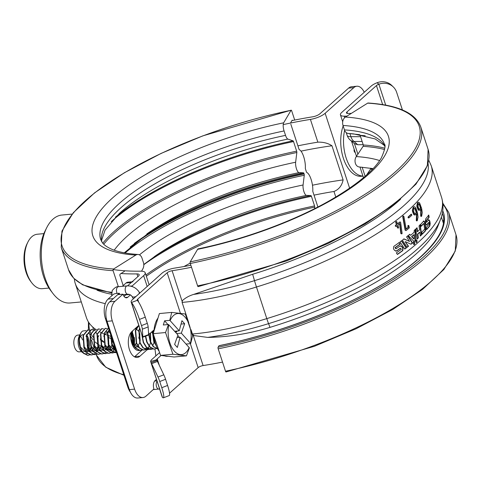 <?xml version="1.0" encoding="UTF-8"?>
<svg xmlns="http://www.w3.org/2000/svg" width="480" height="480" viewBox="0 0 480 480"><rect width="100%" height="100%" fill="white"/><g stroke="black" fill="none" stroke-linecap="round" stroke-linejoin="round"><path stroke-width="0.72" d="M353.844 87.618L348.612 88.104A14.718 8.148 -95.3 0 1 351.588 86.724L356.82 86.238A14.718 8.148 84.7 0 0 353.844 87.618L325.146 113.292A12.618 3.984 161.9 0 1 310.416 119.406A180.846 57.084 -18.1 0 0 283.212 124.62M364.248 92.286A14.718 8.148 84.7 0 0 356.82 86.238M138.78 325.35L131.91 331.5A13.668 7.566 84.7 0 0 128.79 347.142A13.668 7.566 84.7 0 0 137.208 357.438A13.668 7.566 84.7 0 0 139.968 356.154L147.12 349.752M147.168 349.716L148.188 348.798M148.344 348.66L148.956 348.114L147.792 348.222M144.306 348.546L147.33 348.264M134.514 356.832A13.668 7.566 84.7 0 0 134.736 356.64L142.068 350.082M312.474 185.214A187.152 59.076 161.9 0 1 343.122 179.904L331.962 145.77C328.008 143.184 323.304 141.984 317.856 142.164A180.846 57.084 161.9 0 0 297.9 145.83M314.022 195.138A180.846 57.084 161.9 0 1 333.972 191.478C338.838 189.54 341.892 185.682 343.122 179.904M151.812 331.86L152.178 332.97M156.432 379.368L155.058 380.598A6.306 3.492 84.7 0 0 153.918 388.968L145.944 396.156A14.718 8.148 84.7 0 1 142.968 397.536A14.718 8.148 84.7 0 1 134.61 389.136L112.296 320.856L107.064 321.342L129.378 389.622L134.61 389.136M142.968 397.536L137.736 398.022A14.718 8.148 -95.3 0 1 129.378 389.622M107.064 321.342A14.718 8.148 -95.3 0 1 109.716 301.812L117.708 294.666L122.94 294.18L114.948 301.326A14.718 8.148 84.7 0 0 112.296 320.856M122.94 294.18L122.952 294.216A6.306 3.492 84.7 0 0 126.534 297.816A6.306 3.492 84.7 0 0 127.806 297.222L130.368 294.93M124.044 296.4L125.772 294.852A6.306 3.492 84.7 0 0 126.174 294.414M130.692 286.128L132.138 285.996L143.646 275.652L147.18 286.464M132.318 286.602A6.306 3.492 84.7 0 0 132.138 285.996M120.984 273.522A187.152 59.076 -18.1 0 0 136.968 273.906A6.306 1.992 161.9 0 1 139.182 274.668A6.306 1.992 161.9 0 1 138.414 276.144L127.56 285.846L131.292 282.51L126.06 282.996A8.412 4.656 -95.3 0 1 127.764 282.21L132.078 281.808M348.612 88.104L319.914 113.778A6.306 1.992 161.9 0 1 312.552 116.832A187.152 59.076 -18.1 0 0 291.9 120.624M97.008 290.196A187.152 59.076 -18.1 0 0 111.45 294.222M74.364 278.922A193.428 61.056 -18.1 0 0 75.276 283.53A193.428 61.056 -18.1 0 0 105.282 303.648M75.276 283.53L86.436 317.67A193.428 61.056 -18.1 0 0 95.55 329.286M100.176 332.1A193.428 61.056 -18.1 0 0 100.926 332.484M101.856 332.934A193.428 61.056 -18.1 0 0 103.08 333.492M104.49 334.098A193.428 61.056 -18.1 0 0 107.094 335.094M107.508 335.244A193.428 61.056 -18.1 0 0 107.856 335.364M108.342 335.526A193.428 61.056 -18.1 0 0 110.448 336.204M110.784 336.306A193.428 61.056 -18.1 0 0 111.258 336.444M132.21 340.26A193.428 61.056 -18.1 0 0 133.266 340.356M108.846 337.608A187.152 59.076 -18.1 0 0 110.43 338.37M110.79 338.532A187.152 59.076 -18.1 0 0 112.128 339.108M130.572 286.104L132.126 285.954M113.172 269.544A180.846 57.084 -18.1 0 0 140.748 271.182A12.618 3.984 161.9 0 1 145.176 272.706A12.618 3.984 161.9 0 1 143.646 275.652M301.014 151.14A187.152 59.076 161.9 0 1 331.962 145.77M31.698 282.714L30.576 281.238A25.236 13.974 -95.3 0 1 26.094 272.334A25.236 13.974 -95.3 0 1 27.084 243.708L27.912 242.052A27.336 15.138 84.7 0 0 26.838 273.066A27.336 15.138 84.7 0 0 31.698 282.714A27.336 15.138 84.7 0 0 42.36 288.672L48.96 288.054M43.89 233.616L37.29 234.234A27.336 15.138 84.7 0 0 31.764 236.796A27.336 15.138 84.7 0 0 27.912 242.052M52.848 293.364L50.61 290.418A39.954 22.122 -95.3 0 1 45.078 230.988L46.728 227.682A44.16 24.45 84.7 0 0 52.848 293.364A44.16 24.45 84.7 0 0 70.074 302.982L81.294 301.938M72.156 214.086L61.884 215.046A44.16 24.45 84.7 0 0 52.962 219.186A44.16 24.45 84.7 0 0 46.728 227.682M413.94 244.608L414.066 244.524C414.672 242.976 414.402 242.166 413.274 242.1M413.61 242.076C412.998 243.624 413.262 244.434 414.408 244.5C415.014 242.952 414.75 242.142 413.61 242.076L413.904 241.944M414.108 244.626L414.408 244.5M416.316 242.568L416.424 242.49C416.994 240.942 416.73 240.138 415.632 240.066M415.974 240.03C415.398 241.584 415.662 242.388 416.772 242.46C417.342 240.912 417.078 240.102 415.974 240.03L416.256 239.904M207.684 337.404C228.222 337.098 248.994 333.75 270.012 327.372L268.554 323.646A138.786 43.806 161.9 0 1 207.684 337.404L193.854 335.556L192.426 334.014A140.892 44.472 -18.1 0 0 193.224 333.942A140.892 44.472 -18.1 0 0 266.796 318.618L256.464 287.01A140.892 44.472 161.9 0 1 182.892 302.334A140.892 44.472 161.9 0 1 182.094 302.406L182.424 300.576C185.52 297.798 189.258 295.746 193.632 294.414A138.786 43.806 -18.1 0 0 254.502 280.656L252.654 274.266A187.152 59.076 -18.1 0 0 400.572 199.218M190.86 265.236A180.846 57.084 161.9 0 1 174.3 268.152A10.512 3.318 -18.1 0 0 161.934 273.264L132.45 299.64A10.512 3.318 -18.1 0 0 131.178 302.094A10.512 3.318 -18.1 0 0 131.424 302.508L137.292 300.318A14.718 2.256 68.9 0 1 145.278 317.178L139.464 319.416A14.718 2.256 -111.1 0 0 131.472 302.562L142.59 336.87M148.662 334.866A4.206 1.326 161.9 0 1 149.154 334.236L154.074 329.832M145.278 317.178L147.3 323.358A6.306 0.966 68.9 0 1 148.152 326.928L148.668 334.56A4.206 0.642 68.9 0 1 148.626 335.004L148.62 335.094A4.206 1.326 161.9 0 1 148.626 335.004L147.594 335.4M147.3 323.358L141.48 325.596A6.306 0.966 68.9 0 1 142.332 329.166L142.848 336.804A4.206 0.642 68.9 0 1 142.812 337.242L148.626 335.004M141.48 325.596L139.464 319.416M191.526 267.264A187.152 59.076 161.9 0 1 172.11 270.732A4.206 1.326 -18.1 0 0 167.166 272.778L137.682 299.154A4.206 1.326 -18.1 0 0 137.172 300.132A4.206 1.326 -18.1 0 0 137.274 300.3L137.292 300.318M131.424 302.508L137.274 300.3M402.414 109.95L396.648 92.316A14.718 13.782 134.5 0 0 393.39 87.036A14.718 13.782 134.5 0 0 378.87 84.21L378.792 84.24A4.206 1.326 -18.1 0 0 376.44 85.572L346.956 111.942A4.206 1.326 -18.1 0 0 346.446 112.926A4.206 1.326 -18.1 0 0 347.952 113.436A187.152 59.076 161.9 0 1 351.3 113.4M385.716 105.144L378.87 84.21L377.094 82.74A10.512 3.318 -18.1 0 0 371.208 86.058L341.724 112.434A10.512 3.318 -18.1 0 0 340.446 114.888A10.512 3.318 -18.1 0 0 344.208 116.16A180.846 57.084 161.9 0 1 346.956 116.124M270.012 327.372A187.152 59.076 -18.1 0 0 438.03 225.9L440.352 219.894A191.358 60.402 161.9 0 1 268.554 323.646A10.512 0.534 -107.1 0 1 266.796 318.618A193.464 61.068 -18.1 0 0 441.564 197.346C443.796 204.816 443.394 212.334 440.352 219.894M377.292 82.662A14.718 13.782 -45.5 0 1 391.806 85.488L393.39 87.036M169.53 393.216L198.162 367.608A4.206 1.326 161.9 0 1 203.106 365.562A187.152 59.076 -18.1 0 0 222.522 362.094M182.094 302.406L188.73 322.71M190.998 329.652L192.426 334.014M161.778 387.696A14.718 2.256 -111.1 0 1 163.38 397.812A14.718 2.256 -111.1 0 1 162.468 397.392L162.42 397.338A10.512 3.318 161.9 0 1 162.174 396.924L150.648 361.524L156.678 359.748L156.954 360.468A4.206 0.642 68.9 0 1 157.452 361.44L163.8 374.802A6.306 0.966 68.9 0 1 165.576 379.278L159.762 381.516L161.778 387.696L167.598 385.458L165.576 379.278M167.598 385.458A14.718 2.256 68.9 0 1 169.2 395.574L163.38 397.812M161.052 355.458L157.212 358.896A4.206 1.326 -18.1 0 0 156.678 359.748L156.954 360.468L151.134 362.706A4.206 0.642 68.9 0 1 151.638 363.678L157.98 377.04A6.306 0.966 68.9 0 1 159.762 381.516M159.588 352.578L151.98 359.382A10.512 3.318 -18.1 0 0 150.648 361.524L162.468 397.392M430.248 223.89A187.152 59.076 161.9 0 1 429.882 224.454M425.82 229.98A187.152 59.076 161.9 0 1 425.238 230.694M357.726 144.738L354.462 143.646L350.19 140.04A10.512 7.542 131.5 0 0 354.03 141.486L357.726 144.738A187.152 59.076 161.9 0 1 363.186 144.69M346.242 132.618L347.166 135.432A10.512 3.318 -18.1 0 0 350.928 136.704L349.926 133.644M252.654 274.266L193.632 294.414M398.202 228.054L397.518 227.958L398.526 228.042L398.64 227.364L397.884 225.054A193.884 61.2 -18.1 0 0 399.87 223.53L401.202 233.592L400.878 233.604L399.54 223.548M397.836 227.946L397.092 225.66A193.884 61.2 -18.1 0 1 396.162 226.35L395.604 226.176L395.772 225.306A193.884 61.2 -18.1 0 0 396.738 224.58L396.024 222.396L396.228 221.61L396.72 221.58L397.536 223.98A193.884 61.2 -18.1 0 0 400.17 221.946L400.65 222.486L402.108 233.274L401.94 233.838L401.202 233.592M397.518 227.958L396.828 225.852M408.474 227.238L408.384 225.426L408.84 225.606L409.326 227.844L406.062 230.592L405.534 230.4L403.068 216.732L403.29 216.036L403.92 216.45L406.194 229.122A193.884 61.2 -18.1 0 0 408.474 227.238L407.814 226.278L408.048 225.45L408.498 225.636M406.152 228.906A193.464 61.068 -18.1 0 0 408.132 227.262M406.062 230.592L405.132 230.166L402.726 216.75L402.954 216.06L403.386 216.042M403.068 216.732L402.726 216.75M405.468 230.148L405.132 230.166M411.822 215.28L408.894 217.89L408.396 217.656L408.558 216.822A193.884 61.2 -18.1 0 0 411.48 214.194L411.822 215.28M408.564 217.914L408.048 217.686L408.21 216.852A193.464 61.068 -18.1 0 0 411.132 214.23L411.492 214.446M408.894 217.89L408.552 217.92M413.058 212.034L412.686 210.432L413.568 207.03L414.234 206.664L415.404 207.336L416.124 208.716L417.522 213L418.038 217.104L417.24 220.722L416.79 220.758L416.964 213.63A193.884 61.2 -18.1 0 1 416.034 214.56A193.884 61.2 -18.1 0 1 415.92 214.674L414.21 214.638L413.058 212.034L412.698 212.076L412.332 210.468L413.208 207.072L414.054 206.706M412.686 210.432L412.332 210.468M413.568 207.03L413.208 207.072M417.24 220.722L416.286 220.554L416.604 213.678M414.966 213.822L415.176 213.672A193.464 61.068 -18.1 0 0 415.302 213.546L415.662 213.504A193.884 61.2 -18.1 0 0 416.61 212.556L415.302 208.662L413.934 208.092L413.646 211.386L414.516 213.504L415.536 213.63A193.884 61.2 -18.1 0 0 415.662 213.504M415.302 213.546A193.464 61.068 -18.1 0 0 416.25 212.604L416.61 212.556M416.25 212.604L414.942 208.704L413.85 207.948M417.558 207.528L417.192 207.576L416.808 205.974L417.174 205.926L418.686 210.132L420.252 210.186A193.884 61.2 -18.1 0 0 420.354 210.078A193.884 61.2 -18.1 0 0 421.176 209.16L421.08 216.012L420.672 215.622L420.804 209.22M416.808 205.974L417.516 202.596L418.29 202.242M417.174 205.926L417.888 202.548L417.516 202.596M417.888 202.548L418.476 202.188L419.574 202.872L421.668 208.536L422.256 212.628L421.632 216.228L420.708 216.066M421.26 216.276L420.852 216.312L421.26 216.276M421.632 216.228L421.08 216.012M418.254 203.604L418.08 206.886L418.938 209.01L419.874 209.142A193.884 61.2 -18.1 0 0 419.982 209.022A193.884 61.2 -18.1 0 0 420.828 208.086L419.52 204.192L418.254 203.604M419.346 209.328L419.502 209.196A193.464 61.068 -18.1 0 0 419.616 209.076A193.464 61.068 -18.1 0 0 420.456 208.14L420.828 208.086M420.456 208.14L419.304 204.624L419.676 204.57M419.616 209.076L419.982 209.022M419.304 204.624L418.134 203.478M395.982 248.628A193.038 60.936 -18.1 0 1 395.778 248.772L396.084 248.772A193.464 61.068 -18.1 0 0 399.942 246.012L401.952 246.516L400.524 245.76M397.32 254.316A193.038 60.936 -18.1 0 0 402.522 250.584L402.744 248.166L401.634 246.528M395.778 248.772L395.004 247.656A193.038 60.936 -18.1 0 0 399.978 244.092L399.228 242.526A193.464 61.068 -18.1 0 1 393.768 246.414L393.474 248.832L394.632 250.47L396.726 250.974A193.464 61.068 -18.1 0 0 400.584 248.214L401.346 249.33A193.464 61.068 -18.1 0 1 396.336 252.9L397.422 254.46A193.464 61.068 -18.1 0 0 402.84 250.572L403.068 248.16L401.952 246.516M399.978 244.092L398.91 242.532M395.766 251.226L396.414 250.974A193.038 60.936 -18.1 0 0 400.272 248.22L400.374 248.37M404.706 248.952A193.038 60.936 -18.1 0 0 406.104 247.884L401.31 240.75M399.978 241.974L404.808 249.102A193.464 61.068 -18.1 0 0 406.428 247.872L401.634 240.744A193.464 61.068 -18.1 0 1 399.978 241.974M407.034 247.164A193.038 60.936 -18.1 0 0 408.204 246.246L405.222 241.746L405.708 241.962M405.552 241.728L411.018 244.23A193.464 61.068 -18.1 0 0 412.572 242.952L407.94 235.812A193.464 61.068 -18.1 0 1 406.584 236.904L409.536 241.404L404.04 238.902A193.464 61.068 -18.1 0 1 402.36 240.192L407.136 247.32A193.464 61.068 -18.1 0 0 408.534 246.228L405.222 241.746M410.82 244.14A193.038 60.936 -18.1 0 0 412.23 242.976L407.604 235.836M412.23 242.976L412.572 242.952M409.038 241.176L403.716 238.92M409.2 241.428L409.536 241.404M408.252 235.554L414.138 241.626A193.464 61.068 -18.1 0 0 415.47 240.48L415.494 229.308A193.464 61.068 -18.1 0 1 414.168 230.502L414.162 232.248A193.464 61.068 -18.1 0 1 410.634 235.296L409.716 234.348A193.464 61.068 -18.1 0 1 408.252 235.554M410.634 235.296L409.38 234.372M414.15 234.696A193.464 61.068 -18.1 0 1 411.918 236.622L414.108 238.926L414.15 234.696L413.802 235.002M414.108 238.926L413.772 238.566M413.802 234.726A193.038 60.936 -18.1 0 1 411.576 236.652L413.766 238.95M414 241.482A193.038 60.936 -18.1 0 0 415.122 240.51L415.14 229.344M415.47 240.48L415.122 240.51M416.946 238.89A193.038 60.936 -18.1 0 0 417.966 237.966L417.51 234.174L417.864 234.138A193.464 61.068 -18.1 0 0 419.856 232.26L420.336 236.046A193.464 61.068 -18.1 0 0 421.59 234.84L420.24 224.748A193.464 61.068 -18.1 0 1 419.034 225.954L419.532 229.734A193.464 61.068 -18.1 0 1 417.552 231.612L417.084 227.826A193.464 61.068 -18.1 0 1 415.782 229.038L416.976 239.142A193.464 61.068 -18.1 0 0 418.32 237.93L417.864 234.138M417.966 237.966L418.32 237.93M417.51 234.174A193.038 60.936 -18.1 0 0 419.496 232.302L419.856 232.26M420.306 235.776A193.038 60.936 -18.1 0 0 421.23 234.882L419.88 224.796M416.73 227.868L417.198 231.654A193.038 60.936 -18.1 0 0 417.522 231.354M417.198 231.654L417.552 231.612M421.23 234.882L421.59 234.84M421.068 226.422A193.464 61.068 -18.1 0 0 423.852 223.512L424.68 229.176A193.464 61.068 -18.1 0 1 421.842 232.098L422.136 234.306A193.464 61.068 -18.1 0 0 425.382 230.976L425.832 228.33L424.914 222.24L423.798 221.01A193.464 61.068 -18.1 0 1 420.768 224.22L421.068 226.422M421.032 226.14A193.038 60.936 -18.1 0 0 423.486 223.566L423.852 223.512M422.1 234.03A193.038 60.936 -18.1 0 0 425.016 231.024L425.466 228.384L424.542 222.294L424.914 222.24M425.466 228.384L425.832 228.33M424.542 222.294L423.432 221.064M425.016 231.024L425.382 230.976M426.546 229.362A193.038 60.936 -18.1 0 0 429.492 225.936L429.792 223.32L429.402 221.004L429.78 220.944L428.736 219.702A193.464 61.068 -18.1 0 1 426.66 222.204L426.414 220.632A193.464 61.068 -18.1 0 0 429.144 217.272L428.766 215.076A193.464 61.068 -18.1 0 1 425.718 218.832L425.34 221.466L425.7 223.782L426.798 225.018A193.464 61.068 -18.1 0 0 428.916 222.51L429.18 224.076A193.464 61.068 -18.1 0 1 426.258 227.466L426.594 229.668A193.464 61.068 -18.1 0 0 429.87 225.876L430.17 223.254L429.78 220.944M429.792 223.32L430.17 223.254M429.492 225.936L429.87 225.876M426.384 225.114L426.798 225.018M426.426 225.072A193.038 60.936 -18.1 0 0 428.544 222.57L428.916 222.51M429.402 221.004L428.358 219.762M428.388 215.142L428.766 217.338A193.038 60.936 -18.1 0 1 426.036 220.686L426.288 222.258A193.038 60.936 -18.1 0 0 426.612 221.88M426.036 220.686L426.414 220.632M428.766 217.338L429.144 217.272M396.084 248.772L395.31 247.656A193.464 61.068 -18.1 0 0 400.296 244.086M419.88 210.24L418.314 210.18L417.192 207.576M415.008 215.076L413.85 214.674L412.698 212.076M401.616 233.85L400.878 233.604M395.844 226.362L395.286 226.182L395.454 225.312A193.464 61.068 -18.1 0 0 396.42 224.592L395.706 222.408L395.91 221.622L396.396 221.592M397.476 223.794A193.464 61.068 -18.1 0 0 399.84 221.964L400.242 222.216M354.3 151.476L355.11 152.478M189.174 347.496A20.61 11.412 -95.3 0 1 174.384 351.156A20.61 11.412 -95.3 0 1 168.828 324.834L168.456 324.522L165.546 332.532L172.908 354.246L186.468 355.836L189.378 347.82L180.048 337.326L177.354 347.442L174.636 344.412L177.954 334.998L168.828 324.834M159.18 351.366A21.03 11.646 -95.3 0 1 154.098 336.378M153.99 331.074A21.03 11.646 -95.3 0 1 157.998 318.054M85.944 330.606L82.632 331.026A12.618 6.984 84.7 0 0 80.346 333.858A12.618 6.984 84.7 0 0 79.566 335.82C78.276 342.558 79.584 348.348 83.496 353.184L87.354 355.254L88.41 355.236M82.632 331.026C77.982 334.026 78.414 348.114 83.844 353.154L87.702 355.218L90.132 354.798M89.43 330.282L87.642 329.97L83.052 335.49L83.982 347.988L86.982 352.86L90.84 354.924L91.896 354.912M89.598 330.174L87.99 329.934L83.406 335.46L84.336 347.958L87.33 352.83L91.188 354.894L93.618 354.474M92.922 329.952L91.128 329.646L86.544 335.166L87.474 347.664L90.468 352.536L94.326 354.6L95.382 354.588M93.084 329.844L91.476 329.61L86.892 335.136L87.822 347.634L90.816 352.5L94.68 354.57L97.104 354.15M94.788 329.31L90.03 334.842L90.96 347.34L93.954 352.212L97.818 354.276L98.874 354.264M96.57 329.52L94.962 329.286L90.378 334.812L91.308 347.31L94.302 352.176L98.166 354.246L100.596 353.826M98.274 328.98L93.516 334.518L94.446 347.016L97.44 351.888L101.304 353.952L102.36 353.94M100.062 329.196L98.448 328.962L93.864 334.488L94.794 346.986L97.794 351.852L101.652 353.922L104.082 353.502M101.76 328.656L97.002 334.194L97.932 346.692L100.932 351.558L104.79 353.628L105.846 353.61M103.548 328.872L101.934 328.638L97.35 334.158L98.28 346.662L101.28 351.528L105.138 353.598L107.568 353.178M105.252 328.332L100.488 333.87L101.418 346.368L104.418 351.234L108.276 353.304L110.874 352.8M107.034 328.548L105.426 328.314L100.836 333.834L101.766 346.332L104.766 351.204L108.624 353.268L111.054 352.848M108.504 328.026L103.974 333.546L104.904 346.044L107.904 350.91L111.762 352.98L114.36 352.476M108.51 328.05L104.328 333.51L105.258 346.008L108.252 350.88L112.11 352.944L114.54 352.524M109.038 329.658L107.466 333.222L108.396 345.72L111.39 350.586L115.248 352.656L116.538 352.602M109.146 329.982L107.814 333.186L108.744 345.684L111.738 350.556L115.602 352.62L116.544 352.62M110.622 334.506L111.882 345.39L114.876 350.262L116.112 351.306M110.868 335.262L112.23 345.36L115.986 350.916M131.7 331.698L132.804 343.446L135.798 348.312L139.662 350.382L140.718 350.364M132.126 331.302L133.152 343.41L136.146 348.282L140.01 350.346L142.44 349.926M137.058 326.892L135.36 330.624L136.29 343.122L139.29 347.988L143.148 350.058L145.746 349.554M138.84 325.548L135.708 330.588L136.638 343.086L139.638 347.958L143.496 350.022L145.926 349.602M139.656 328.038L138.846 330.294L139.776 342.792L142.776 347.664L146.634 349.728L149.232 349.23M139.8 328.47L139.194 330.264L140.124 342.762L143.124 347.634L146.982 349.698L149.412 349.278M141.792 334.578L143.262 342.468L146.262 347.34L150.12 349.404L152.718 348.906M142.182 335.766L143.61 342.438L146.61 347.304L150.468 349.374L152.898 348.954M145.38 336.252L146.754 342.144L149.748 347.016L153.606 349.08L154.662 349.068M145.722 336.12L147.102 342.114L150.096 346.98L153.954 349.05L156.384 348.63M148.782 334.644L150.24 341.82L153.234 346.692L157.584 348.78M149.124 334.266L150.588 341.79L153.582 346.656L157.56 348.732M152.37 331.362L153.726 341.496L156.264 345.87M152.754 331.014L154.074 341.466L155.934 344.976M93.786 354.39L95.274 353.31M95.436 353.148L96.834 351.216M96.984 350.934L98.238 347.43M98.424 346.524L97.932 336.672L97.386 335.082M97.002 334.188L96.12 332.586M104.25 353.418L105.732 352.332M107.904 348.966L108.696 346.452M108.882 345.552L108.39 335.7L107.85 334.11M107.466 333.216L106.584 331.614M111.222 352.77L112.71 351.684M112.866 351.522L114.27 349.59M114.882 348.318L115.02 347.964M114.708 352.446L116.148 351.408M133.212 341.22L132.594 333.96M132.912 344.934L133.104 344.178M133.29 343.278L132.798 333.426L132.258 331.836M140.19 340.572L139.554 333.258M150.648 339.594L150.246 333.258M146.094 349.518L147.576 348.438M147.738 348.276L149.142 346.344M149.748 345.066L150.54 342.558M150.726 341.652L150.546 332.994M154.134 339.27L154.206 337.422M153.6 332.34L153.114 330.69M149.58 349.194L151.062 348.114M153.24 344.742L154.026 342.234M154.212 341.328L154.482 339.312M153.792 331.716L153.39 330.45M156.552 348.546L157.248 348.126M79.566 335.82L78.774 337.332L81.15 351.378L80.748 350.856A10.092 5.586 -95.3 0 1 79.35 335.838L80.346 333.858M81.15 351.378L84.126 353.766M79.428 338.838A8.412 4.656 -95.3 0 1 82.974 334.626M81.378 351.672L79.302 351.864A8.412 4.656 -95.3 0 1 76.374 350.46A8.412 4.656 -95.3 0 1 73.872 341.262A8.412 4.656 -95.3 0 1 77.742 335.112L79.812 334.92M186.468 355.836L174.102 356.988L167.322 356.196L160.548 355.398L172.908 354.246M160.548 355.398L153.186 333.684L165.546 332.532M80.67 336.516A8.412 4.656 -95.3 0 1 82.512 339.912M85.896 336.03A8.412 4.656 -95.3 0 1 86.262 336.474M86.634 337.008A8.412 4.656 -95.3 0 1 87.978 347.526M87.72 348.282A8.412 4.656 -95.3 0 1 85.812 350.91M85.548 351.072A8.412 4.656 -95.3 0 1 84.534 351.378A8.412 4.656 -95.3 0 1 83.568 351.288M86.328 334.638A10.092 5.586 -95.3 0 1 86.598 334.956M87.096 335.634A10.092 5.586 -95.3 0 1 88.722 348.756M88.386 349.656A10.092 5.586 -95.3 0 1 87.498 351.246M83.154 352.818A10.092 5.586 -95.3 0 1 81.174 351.366M80.172 346.206L80.466 347.016L85.692 352.134L86.334 352.14M86.67 352.098L89.022 350.73M89.238 350.49L90.912 347.22M83.658 345.882L83.958 346.692L89.184 351.81L89.82 351.816M90.162 351.768L92.508 350.406M92.724 350.166L94.398 346.896M87.144 345.558L87.444 346.368L92.67 351.486L93.306 351.492M93.648 351.444L96 350.082M96.21 349.842L97.884 346.572M90.63 345.234L90.93 346.044L96.156 351.162L96.798 351.168M97.134 351.12L99.486 349.752M99.702 349.512L101.376 346.242M94.116 344.91L94.416 345.72L99.642 350.838L100.284 350.844M100.62 350.796L102.972 349.428M103.188 349.188L104.862 345.918M97.602 344.58L97.902 345.39L103.128 350.514L103.77 350.52M104.106 350.472L106.458 349.104M106.674 348.864L108.348 345.594M101.094 344.256L101.388 345.066L106.62 350.19L107.256 350.19M107.592 350.148L109.944 348.78M110.16 348.54L111.834 345.27M111.99 344.706L112.434 340.056M110.094 332.898L108.342 331.566M108.042 331.482L104.04 335.508L103.842 336.516M104.58 343.932L104.88 344.742L110.106 349.866L110.742 349.866M111.084 349.824L113.43 348.456M113.646 348.216L114.618 346.734M108.066 343.608L108.366 344.418L113.592 349.536L114.228 349.542M114.57 349.5L115.434 349.224M111.552 343.284L115.212 348.54M132.51 344.052L132.756 343.32M134.568 346.266L136.242 342.996M134.814 347.604L135.156 347.592M135.492 347.55L137.844 346.182M138.054 345.942L139.728 342.672M139.884 342.108L139.806 334.074L138.894 331.698M138.636 331.23L136.236 328.968M135.936 328.884L134.814 328.902M132.75 330.744L131.736 333.918M132.474 341.334L132.774 342.144L138 347.268L138.642 347.268M153.396 339.384L155.328 343.056M79.626 337.782L79.614 337.236M78.774 337.332L79.218 337.566M84.732 353.94L87.618 353.448M89.364 351.822L89.586 351.516M90.228 350.4L91.158 347.832M91.35 346.98L90.372 335.844M89.268 333.192A195.564 61.728 161.9 0 0 89.994 334.968L89.046 333.282M168.012 356.274L167.646 356.31A21.03 11.646 -95.3 0 1 164.574 355.872M153.186 333.684L159.384 313.56L171.744 312.408L185.304 313.992L192.666 335.706L190.662 343.638L186.096 344.064M181.038 324.072L184.656 323.736L181.932 320.706L179.244 330.816L170.112 320.646A20.61 11.412 -95.3 0 1 184.902 316.992A20.61 11.412 -95.3 0 1 190.464 343.314L190.662 343.638M176.682 333.576L181.332 333.144L184.656 323.736M175.332 332.082L176.694 331.956L177.024 331.02M176.694 331.956L175.95 331.122M174.588 331.248L179.244 330.816M181.332 333.144L190.464 343.314M179.472 337.38L177.78 335.496M177.036 337.608L180.048 337.326M167.964 324.564L164.598 320.814L169.746 320.34L170.112 320.646M164.598 320.814L163.308 325.002L168.456 324.522M169.746 320.34L171.744 312.408M133.05 334.41A10.512 5.82 -95.3 0 1 133.542 343.734M133.308 344.622A10.512 5.82 -95.3 0 1 133.092 345.276M132.99 281.724A8.412 4.656 84.7 0 0 131.292 282.51M130.356 392.076A14.718 8.148 -95.3 0 1 127.746 386.892L105.426 318.612A14.718 8.148 -95.3 0 1 108.084 299.082L113.478 294.258L115.122 293.622L119.304 293.232A6.306 3.492 -95.3 0 0 119.814 294.468M155.184 380.49A6.306 3.492 -95.3 0 1 155.502 380.952M125.286 294.498A6.306 3.492 -95.3 0 1 124.014 296.364M108.084 299.082L113.31 298.596L119.304 293.232M122.34 286.326L126.06 282.996M134.316 337.44A14.718 8.148 -95.3 0 1 134.07 345.408M133.968 345.882A14.718 8.148 -95.3 0 1 133.824 346.464M362.952 176.112L361.278 176.268A31.542 17.466 -95.3 0 1 340.764 143.43A31.542 17.466 -95.3 0 1 343.158 125.904M362.928 176.046A31.542 17.466 -95.3 0 1 343.548 143.172A31.542 17.466 -95.3 0 1 344.616 130.326M354.192 149.304L354.186 149.31A2.1 1.164 84.7 0 0 355.242 152.52M373.116 168.636L359.322 166.974A6.306 4.698 -86.3 0 1 355.41 163.386A6.306 4.698 -86.3 0 1 356.274 156.582L363.102 146.328A1.26 0.942 93.7 0 0 363.276 144.972L360.138 135.366A1.26 0.942 93.7 0 0 359.538 134.688M366.642 174.942L370.542 169.092A1.26 0.942 93.7 0 0 370.794 168.228M225.51 371.226A1.26 0.402 78.3 0 0 226.05 371.976L314.382 346.296L356.046 328.776L392.838 309.402L422.67 289.272L443.874 269.484L455.268 251.028L456 234.75A195.564 61.728 161.9 0 1 225.51 371.226L218.19 348.846A1.26 0.402 78.3 0 1 218.106 347.22L218.97 345.756A1.26 0.402 78.3 0 1 219.09 345.66A1.26 0.402 78.3 0 1 219.234 345.702M442.308 213.276A189.258 59.736 161.9 0 1 442.686 214.332C449.244 231.744 423.882 261.042 376.572 287.676C333.36 312.486 273.258 334.614 219.09 345.66M197.61 285.882A1.26 0.402 78.3 0 0 198.156 286.626L286.482 260.952L328.152 243.426L364.944 224.052L394.776 203.922L415.98 184.134L427.374 165.684L428.106 149.4A195.564 61.728 161.9 0 1 197.61 285.882L190.296 263.502A1.26 0.402 78.3 0 1 190.212 261.876L197.598 249.336A6.306 2.016 78.3 0 1 198.186 248.85C243.672 239.58 294.312 220.926 330.492 200.148C356.94 184.758 373.902 170.664 381.366 157.872C384.96 149.628 385.938 145.002 384.3 143.988A155.61 49.116 161.9 0 0 343.008 125.454A6.306 4.698 -86.3 0 1 345.474 117.054L367.662 103.14A1.26 0.942 -86.3 0 1 368.112 103.014C397.974 105 415.536 112.998 420.792 127.02A195.564 61.728 161.9 0 1 190.296 263.502M359.178 134.628L348.228 133.464A6.306 4.698 -86.3 0 1 344.46 129.894L343.008 125.454M134.316 243.42A172.434 54.426 161.9 0 1 303.978 173.55A1.26 0.402 78.3 0 0 303.468 172.8L299.04 172.626A6.306 2.016 -101.7 0 1 296.484 168.876A6.306 2.016 -101.7 0 1 295.638 162.228L296.838 152.502A1.26 0.402 78.3 0 0 296.664 151.17L293.526 141.57A1.26 0.402 78.3 0 0 293.058 140.826L287.868 139.086A6.306 2.016 -101.7 0 1 285.54 135.378L284.088 130.944A6.306 2.016 -101.7 0 1 283.668 122.814L291.054 110.274A1.26 0.402 -101.7 0 1 291.168 110.172A1.26 0.402 -101.7 0 1 291.714 110.922L294.702 120.06M314.64 208.638L314.736 207.144A1.26 0.402 78.3 0 0 314.556 205.914L311.418 196.308A1.26 0.402 78.3 0 0 310.908 195.558L306.48 195.384A6.306 2.016 -101.7 0 1 303.924 191.634A6.306 2.016 -101.7 0 1 303.078 184.986L304.272 175.26A1.26 0.402 78.3 0 0 304.104 173.934L303.978 173.55M130.116 247.08A172.434 54.426 161.9 0 1 304.104 173.934M95.112 330.786A189.258 59.736 161.9 0 1 94.698 329.322A189.258 59.736 161.9 0 1 94.524 328.524M141.576 271.194L142.878 268.788A6.306 4.698 93.7 0 0 143.424 262.506L141.978 258.072A6.306 4.698 93.7 0 0 138.06 254.484A6.306 4.698 93.7 0 0 135.792 255.09L113.604 269.01A1.26 0.942 93.7 0 0 113.112 270.69L118.344 286.698M123.186 285.57L119.916 275.562A1.26 0.942 -86.3 0 1 120.408 273.882L124.44 271.356M290.838 124.206L298.95 149.034A1.26 0.402 78.3 0 0 299.406 149.772A11.778 3.768 -101.7 0 1 305.352 167.964A1.26 0.402 78.3 0 0 305.532 169.176L306.39 171.792A1.26 0.402 78.3 0 0 306.846 172.53A11.778 3.768 -101.7 0 1 312.792 190.722A1.26 0.402 78.3 0 0 312.972 191.934L317.892 206.982M292.554 120.492A1.26 0.402 78.3 0 0 292.092 120.3L290.754 122.58M134.736 356.64L139.968 356.154M333.972 191.478L335.796 197.052M109.716 301.812L114.948 301.326M125.172 297.468L127.806 297.222M125.772 294.852L129.45 294.51M136.968 273.906L137.862 276.636M325.146 113.292L349.626 188.196M310.416 119.406L317.856 142.164M148.668 334.56L142.848 336.804M148.152 326.928L142.332 329.166M149.154 334.236L148.512 332.286M138.66 302.13L137.682 299.154M428.79 160.272L431.232 165.732A193.464 61.068 161.9 0 1 256.464 287.01A10.512 0.534 -107.1 0 1 254.502 280.656A191.358 60.402 -18.1 0 0 428.064 163.518M377.094 82.74L378.792 84.24M382.662 104.61L376.44 85.572M203.106 365.562L193.152 335.1M198.162 367.608L190.338 343.668M180.42 313.326L167.166 272.778M182.07 301.2L172.11 270.732M163.8 374.802L157.98 377.04M157.452 361.44L151.638 363.678M159.342 365.418L157.212 358.896M354.462 143.646L357.894 154.152M362.154 167.184L365.13 176.28M362.136 141.486A182.946 57.75 -18.1 0 0 354.03 141.486A10.512 6.96 -91 0 1 350.928 136.704A180.846 57.084 161.9 0 1 360.588 136.74M344.7 117.66L344.208 116.16M347.436 113.418L346.956 111.942M402.744 248.166L403.068 248.16M402.522 250.584L402.84 250.572M138.846 337.008A14.718 8.148 -95.3 0 1 139.008 338.706M139.722 350.388A12.618 6.984 -95.3 0 1 131.808 343.332A12.618 6.984 -95.3 0 1 131.19 332.244M106.332 318.528L105.426 318.612M127.746 386.892L128.466 386.826M159.066 389.064A4.206 2.328 -95.3 0 1 158.916 389.082A4.206 2.328 -95.3 0 1 156.528 386.682A4.206 2.328 -95.3 0 1 157.074 381.324M139.776 293.088L139.092 291.948C136.188 287.778 132.21 285.756 127.14 285.882L118.428 286.692A4.206 2.328 84.7 0 0 117 287.856A4.206 2.328 84.7 0 0 116.82 292.668A4.206 2.328 84.7 0 0 117.132 293.436M139.092 291.948A4.206 2.292 149 0 1 138.972 293.79A4.206 2.292 149 0 1 138.954 293.826M136.074 296.4A4.206 2.292 149 0 1 133.986 297.018A4.206 2.292 149 0 1 131.88 296.274C130.914 294.942 129.6 294.27 127.92 294.252L123.126 294.702M127.14 285.882A4.206 2.328 84.7 0 0 125.718 287.046A4.206 2.328 84.7 0 0 125.538 291.852A4.206 2.328 84.7 0 0 127.92 294.252M356.274 156.582A159.354 50.298 161.9 0 1 379.668 160.572M363.102 146.328A171.684 54.192 161.9 0 1 384.606 149.55M370.542 169.092A171.684 54.192 161.9 0 1 372.552 169.23M442.44 220.338A195.564 61.728 161.9 0 1 443.568 220.962M456 234.75L448.686 212.37A195.564 61.728 161.9 0 1 218.19 348.846M442.932 204.396A194.304 61.332 161.9 0 1 218.106 347.22M442.728 210.78A190.518 60.138 161.9 0 1 218.97 345.756M367.662 103.14A194.304 61.332 161.9 0 1 395.634 171.636A194.304 61.332 161.9 0 1 190.212 261.876M345.474 117.054A161.916 51.108 161.9 0 1 368.784 174.138A161.916 51.108 161.9 0 1 197.598 249.336M344.46 129.894A155.61 49.116 161.9 0 1 384.738 146.022M348.228 133.464A158.766 50.112 161.9 0 1 353.82 133.938L375.18 138.948L383.928 145.092L384.762 146.292M360.138 135.366A172.434 54.426 161.9 0 1 365.238 135.78M363.276 144.972A172.434 54.426 161.9 0 1 384.774 148.176M114.216 250.182A159.354 50.298 161.9 0 1 127.17 236.232A159.354 50.298 161.9 0 1 295.638 162.228M139.44 254.862A159.354 50.298 161.9 0 1 303.078 184.986M103.722 244.212A171.684 54.192 161.9 0 1 115.326 232.236A171.684 54.192 161.9 0 1 296.838 152.502M146.94 233.826A171.684 54.192 161.9 0 1 303.468 172.8M125.076 252.972A171.684 54.192 161.9 0 1 304.272 175.26M155.712 255.672A159.354 50.298 161.9 0 1 157.782 254.268A159.354 50.298 161.9 0 1 306.48 195.384M154.38 256.59A171.684 54.192 161.9 0 1 310.908 195.558M143.802 264.684A172.434 54.426 161.9 0 1 311.418 196.308M145.932 275.022A172.434 54.426 161.9 0 1 314.556 205.914M146.34 276.282A171.804 54.228 161.9 0 1 314.736 207.144M184.026 266.52A158.766 50.112 161.9 0 1 190.194 263.13M123.768 374.73A195.564 61.728 161.9 0 1 96.432 355.128L105.768 367.224L123.954 375.294M98.316 336.66A195.564 61.728 161.9 0 1 98.862 335.49M116.454 352.35A195.564 61.728 161.9 0 1 115.356 352.056M115.14 351.996A195.564 61.728 161.9 0 1 113.01 351.366M112.764 351.288A195.564 61.728 161.9 0 1 112.428 351.186M111.81 350.982A195.564 61.728 161.9 0 1 110.424 350.514M110.16 350.418A195.564 61.728 161.9 0 1 107.682 349.482M107.4 349.362A195.564 61.728 161.9 0 1 106.848 349.134M106.338 348.918A195.564 61.728 161.9 0 1 104.808 348.228M104.07 347.874A195.564 61.728 161.9 0 1 101.934 346.752M101.466 346.488A195.564 61.728 161.9 0 1 98.67 344.724M98.34 344.496A195.564 61.728 161.9 0 1 97.41 343.806M96.978 343.47A195.564 61.728 161.9 0 1 95.256 342M92.982 339.618A195.564 61.728 161.9 0 1 90.396 335.778M93.066 337.134A194.304 61.332 161.9 0 1 90.816 333.42M90.636 333.03A194.304 61.332 161.9 0 1 89.7 330.408M89.628 330.15A194.304 61.332 161.9 0 1 89.052 322.89M103.86 342.39A190.518 60.138 161.9 0 1 102.222 341.268M101.856 340.998A190.518 60.138 161.9 0 1 100.344 339.786M93.42 329.658A190.518 60.138 161.9 0 1 92.838 327.12M111.588 292.272A195.564 61.728 161.9 0 1 68.538 269.778L73.614 278.154L82.656 284.838L111.486 292.878M113.112 270.69A195.564 61.728 161.9 0 1 61.218 247.398L68.538 269.778M113.604 269.01A194.304 61.332 161.9 0 1 85.632 200.508A194.304 61.332 161.9 0 1 291.054 110.274M135.792 255.09A161.916 51.108 161.9 0 1 112.482 198.006A161.916 51.108 161.9 0 1 283.668 122.814M138.06 254.484C126.684 253.704 117.792 251.898 111.384 249.066C107.088 247.122 104.124 245.046 102.486 242.838L100.686 239.538A155.61 49.116 161.9 0 1 284.088 130.944M101.538 241.44A155.61 49.116 161.9 0 1 285.54 135.378M101.67 241.674L101.64 240.21L105.072 230.088L119.346 213.426A158.766 50.112 161.9 0 1 287.868 139.086M115.362 217.218A171.804 54.228 161.9 0 1 293.058 140.826M111.216 221.658A172.434 54.426 161.9 0 1 293.526 141.57M102.78 243.198A172.434 54.426 161.9 0 1 296.664 151.17M148.272 232.908A159.354 50.298 161.9 0 1 150.342 231.51A159.354 50.298 161.9 0 1 299.04 172.626M145.176 272.706L149.106 284.742M131.178 302.094L142.596 337.032M443.37 223.176L441.354 217.014M351.558 141.246L356.472 156.282M359.976 167.016L363.468 177.702M342.708 121.8L340.446 114.888M347.166 135.432A10.512 10.512 0 0 0 350.19 140.04M413.874 206.706L414.234 206.664M416.634 220.902L416.994 220.866M418.104 202.242L418.476 202.188M421.044 216.42L421.41 216.366M441.564 197.346L431.232 165.732M87.642 329.97L87.99 329.934M91.128 329.646L91.476 329.61M94.614 329.316L94.962 329.286M98.1 328.992L98.448 328.962M101.586 328.668L101.934 328.638M105.078 328.344L105.426 328.314M88.236 355.254L88.584 355.224M91.722 354.93L92.07 354.9M95.208 354.606L95.562 354.576M98.7 354.282L99.048 354.252M102.186 353.958L102.534 353.922M105.672 353.634L106.02 353.598M109.158 353.31L109.506 353.274M112.644 352.98L112.992 352.95M116.13 352.656L116.484 352.626M140.544 350.382L140.892 350.352M144.03 350.058L144.378 350.028M147.516 349.734L147.864 349.704M151.002 349.41L151.35 349.38M154.488 349.086L154.836 349.056M135.816 348.324L132.06 342.84L131.19 338.538L131.502 332.868M153.258 389.61L159.882 388.938M118.428 286.692C116.748 286.35 114.666 287.652 112.188 290.598L111.726 295.824M154.656 381.036L156.912 380.826M155.856 355.914L154.974 349.038M133.392 298.8L131.88 296.274M448.686 212.37L442.824 203.196M420.792 127.02L428.106 149.4M143.796 264.498L157.782 254.268M89.262 333.192L89.574 334.152M91.494 340.014L94.062 347.874M94.422 348.972L95.04 350.88M96.216 354.462L96.432 355.128M88.41 329.922L88.422 321.93M103.734 341.664L102.174 340.494M101.796 340.182L100.302 338.844M61.218 247.398L61.95 231.12L73.344 212.664L94.548 192.882L124.38 172.746L161.172 153.378L202.842 135.852L291.168 110.172M124.272 252.822L150.342 231.51"/></g></svg>
